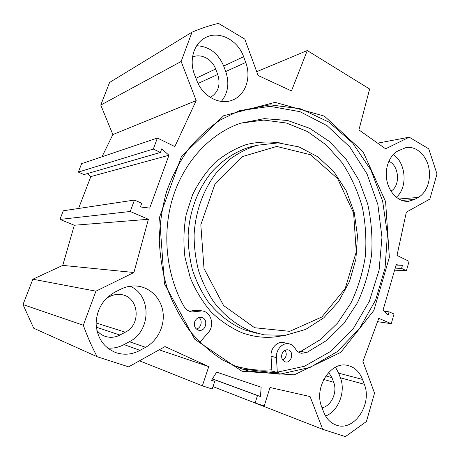 <?xml version="1.0" encoding="UTF-8"?>
<svg xmlns="http://www.w3.org/2000/svg" width="460" height="460" viewBox="0 0 460 460"><rect width="100%" height="100%" fill="white"/><g stroke="black" fill="none" stroke-linecap="round" stroke-linejoin="round"><path stroke-width="0.69" d="M196.834 80.598L194.557 74.646C189.043 60.835 193.487 44.499 204.274 38.295C217.758 29.658 237.745 39.474 243.616 56.712L245.738 62.468C251.539 77.475 245.525 95.111 232.656 100.01C219.96 105.581 202.63 96.537 196.834 80.598M221.317 101.441C228.108 93.035 229.58 83.059 225.728 71.518L223.686 66.062C218.161 53.182 209.156 46.408 196.684 45.741M210.323 97.422C218.333 92.535 220.8 84.893 217.73 74.497L215.659 69.011C212.135 59.029 200.842 53.072 192.51 57.109M398.222 150.817L405.841 147.631C415.506 145.694 425.615 154.318 428.565 166.595C431.606 178.842 427.053 192.625 418.209 197.449L414.609 199.427L408.681 201.296C399.263 202.337 389.534 193.413 386.958 180.97C384.307 168.555 389.401 155.129 398.222 150.817M396.284 197.259C407.951 187.852 406.151 162.644 393.208 154.571M390.966 191.124C400.683 185.817 399.222 165.473 388.809 161.264M325.588 416.041C338.479 411.205 345.943 391.546 340.406 377.804L338.669 373.169L335.495 367.241M362.514 379.431L364.303 384.284C372.606 404.058 354.096 431.963 336.317 425.126C330.579 423.091 326.37 418.744 323.69 412.085L321.787 407.106C313.484 387.694 330.792 360.738 347.743 365.459C354.603 367.12 359.53 371.784 362.514 379.431L338.669 373.169M322.046 407.796C331.39 406.059 337.697 392.029 333.684 382.277L331.93 377.625L328.687 372.387M107.611 348.059C113.35 348.525 118.829 347.369 124.039 344.592L129.386 341.711C151.242 330.959 151.691 295.32 130.157 286.229M145.596 347.306L140.007 350.376C132.267 354.499 124.332 355.287 116.207 352.74C103.856 347.8 97.158 338.186 96.111 323.903C96.64 309.499 102.971 298.873 115.098 292.025L120.882 289.144C126.04 286.614 131.353 285.585 136.821 286.051C150.144 287.247 161.052 298.298 162.972 312.035C164.933 325.766 157.722 340.636 145.596 347.306L129.386 341.711M96.847 330.355C99.251 333.414 102.287 335.49 105.944 336.593C110.722 337.904 115.385 337.393 119.928 335.047L125.304 332.195C142.031 324.248 138.592 295.998 120.652 294.538C116.984 294.089 113.419 294.71 109.963 296.407L106.685 298.046M101.993 156.78L112.861 134.573L100.769 105.075L181.142 61.479L196.196 100.596L174.834 146.573L157.395 138.029L153.318 149.057L160.39 152.455L161.713 148.856L168.958 155.25L149.707 208.092L140.375 206.96L141.737 203.245L134.47 200.054L130.243 211.485L148.396 219.288L133.923 272.504L95.933 291.174L83.3 325.237C87.222 336.202 91.833 346.696 97.129 356.713L128.622 366.85L165.002 346.587L208.754 366.614L202.365 385.831L212.198 389.028L214.722 381.369L211.531 380.311L216.654 372.134L261.154 387.211L260.458 396.537L257.479 395.548L255.122 402.994L264.212 405.956L270.008 387.498L310.103 396.583L322.702 429.324L345.379 436.626L366.436 421.509L374.526 393.133L362.928 361.491L378.787 318.326L391.253 323.685L394.019 314.013L389.085 311.846L388.177 315.014L382.996 310.299L396.181 264.707L402.46 265.322L401.574 268.41L406.393 270.727L409.078 261.337L397.014 255.427L406.341 212.163L429.847 199.071L437 173.978L428.72 148.816L409.239 137.189L377.637 143.158M181.142 61.479L192.01 32.183C200.727 28.462 209.541 25.524 218.454 23.374L244.766 39.071L258.117 75.503L291.467 90.93L307.274 50.548L369.627 89.01L358.915 129.904L385.612 148.804L409.239 137.189M242.029 371.272L294.268 374.848L340.745 352.372L373.865 310.448L389.361 257.347L385.595 201.63L363.061 151.777L324.421 116.138L275.086 102.356L223.681 115.736L181.458 156.48L159.534 217.281L164.433 283.786L194.81 339.308L242.029 371.272M216.781 388.085L322.702 429.324M95.933 291.174L32.878 279.214L23 304.56L33.735 328.244L97.129 356.713M32.878 279.214L62.761 265.385L74.313 225.239L59.938 219.42L63.29 210.783L134.47 200.054M78.562 208.483L90.833 176.588L87.233 173.627M160.39 152.455L83.979 174.57L78.338 172.08L81.61 163.674L157.395 138.029M192.01 32.183L109.589 82.455L100.769 105.075M242.086 369.018L274.597 372.744L304.428 366.281L331.119 351.164L353.13 328.923L369.351 301.3L379.092 270.129L381.961 237.274L377.873 204.579L367.005 173.874L349.824 146.993L327.1 125.701L299.989 111.676L270.072 106.352L239.349 110.745M241.644 368.868L222.841 360.134C210.841 352.366 199.881 342.683 189.98 331.085C180.855 318.521 173.386 304.612 167.555 289.357C162.805 273.545 160.051 257.249 159.304 240.459C159.741 223.658 162.179 207.333 166.623 191.481C172.149 176.168 179.331 162.173 188.169 149.5C197.806 137.781 208.518 127.943 220.3 119.991L238.82 110.94L270.066 104.828L300.823 108.876L328.94 122.113L352.711 143.071L370.892 170.016L382.634 201.1L387.423 234.422L385.06 268.065L375.607 300.104L359.438 328.607L337.255 351.635L310.19 367.367L279.829 374.187L248.245 370.909L241.644 368.868M260.354 372.485L274.769 371.778M233.295 365.378L232.173 365.033L233.295 365.378M307.274 50.548L256.714 71.679M383.997 311.207L389.085 311.846M377.556 321.672L391.253 323.685M394.605 270.158L406.393 270.727M395.192 268.128L401.574 268.41M396.077 265.075L402.46 265.322M59.938 219.42L130.243 211.485M74.313 225.239L148.396 219.288M62.761 265.385L133.923 272.504M112.861 134.573L196.196 100.596M78.338 172.08L153.318 149.057M90.833 176.588L168.958 155.25M83.3 325.237L23 304.56M208.754 366.614L159.166 349.836M202.365 385.831L139.495 360.789M214.722 381.369L211.6 380.202M260.458 396.537L212.445 378.85M257.479 395.548L212.399 378.931M255.122 402.994L212.992 386.613M254.598 327.733L223.594 305.538L203.998 268.525L200.819 224.767L214.855 184.448L242.385 156.595L276.724 146.441L310.54 154.738L337.6 178.618L353.608 213.014L356.264 251.833L345.172 288.61L321.822 316.997L289.748 331.332L254.598 327.733M276.437 357.621L271.043 356.195L271.917 370.927L277.322 372.542L276.437 357.621C275.764 349.772 282.584 342.326 288.938 343.792C291.634 344.356 293.744 345.949 295.262 348.571C296.757 351.129 298.793 352.699 301.369 353.268L306.555 352.653L326.796 340.36L343.976 323.414L357.449 302.766C364.487 287.517 369.213 271.411 371.628 254.455C372.68 237.32 371.346 220.42 367.626 203.763L358.898 180.136L346 159.033L329.389 141.444L309.655 128.317L287.603 120.485L264.236 118.634L240.718 123.182C211.059 133.199 184.914 160.367 173.265 196.219C161.736 232.087 165.882 274.361 183.885 306.245C185.788 309.459 188.468 311.362 191.912 311.955L202.141 310.925C211.186 311.817 214.958 325.479 208.202 332.666L199.87 342.251M196.38 329.061C201.175 328.118 202.917 320.419 199.007 317.532M194.689 321.822C196.017 318.636 198.208 317.159 201.261 317.394C208.771 318.297 206.183 332.011 198.812 330.263C195.097 328.975 193.723 326.163 194.689 321.822M282.756 360.094C286.402 357.529 287.178 354.24 285.079 350.232M281.928 354.096C283.147 350.968 285.142 349.548 287.908 349.841C294.411 350.859 291.767 363.636 285.39 361.882C282.25 360.674 281.094 358.081 281.928 354.096M298.402 352.026L300.921 351.319L320.718 339.428L337.582 323.058L350.911 303.105C357.932 288.357 362.744 272.763 365.332 256.306C366.608 239.66 365.585 223.198 362.267 206.908C357.673 191.009 350.968 176.301 342.159 162.794L326.433 145.13L307.613 131.6L286.425 123.027L263.775 120.066L240.752 123.171M271.043 356.195C270.377 348.444 277.144 341.096 283.446 342.55L284.027 342.683M278.921 372.404L277.322 372.542M189.181 311.155L198.312 310.207M271.848 369.759C260.607 370.794 249.343 369.805 238.056 366.798L231.966 364.941M251.166 331.315C237.049 325.502 224.21 315.543 213.9 302.122C207.535 292.617 202.446 282.187 198.622 270.842C195.621 259.141 194.12 247.169 194.108 234.939C195.356 210.536 204.171 187.398 218.373 170.338L230.023 159.125C238.562 152.95 247.589 148.333 257.105 145.274L278.329 142.882L299.046 146.935L317.946 156.877L333.96 171.839L346.242 190.768L354.206 212.474L357.472 235.692L355.896 259.124L349.531 281.474L338.658 301.449L323.782 317.814L305.659 329.423L285.303 335.328L263.977 334.857L251.166 331.315M245.738 62.468L225.728 71.518M223.686 66.062L243.616 56.712M414.609 199.427L401.798 200.422M398.803 199.013L418.209 197.449M340.406 377.804L364.303 384.284M124.039 344.592L140.007 350.376M217.73 74.497L198.059 83.432M333.684 382.277L323.714 379.448M119.928 335.047L96.324 327.192M215.659 69.011L195.954 78.303M331.93 377.625L325.812 375.941M125.304 332.195L96.105 322.954M306.555 352.653L300.921 351.319M197.093 311.449L192.429 310.546M282.865 335.61C269.215 338.641 255.541 337.663 241.839 332.678C230.742 327.848 220.535 320.959 211.203 312.024C202.607 302.019 195.626 290.57 190.262 277.673L184.949 257.197C183.27 242.92 183.666 228.746 186.139 214.67L192.556 194.77C198.599 182.413 206.143 171.643 215.194 162.449C224.905 154.359 235.37 148.367 246.589 144.469C257.991 141.829 269.353 141.346 280.675 143.02M257.169 333.373L244.501 329.872C230.339 324.03 218.069 314.45 207.684 301.139C201.399 291.784 196.374 281.531 192.602 270.377C189.641 258.871 188.157 247.112 188.151 235.083C189.388 211.1 198.093 188.358 212.123 171.563C223.088 159.562 236.267 151.162 250.407 146.878L254.633 145.866M232.656 100.01L231.472 100.452M408.681 201.296L407.893 201.359M336.317 425.126L335.254 424.729M116.207 352.74L113.148 351.509M105.944 336.593L104.029 335.909M243.622 369.449L248.245 370.909M198.812 330.263L198.363 330.153M285.39 361.882L285.102 361.807M301.369 353.268L300.817 353.136M288.938 343.792L283.446 342.55M202.141 310.925L197.426 310.04M191.912 311.955L190.969 311.771M257.105 145.274L254.621 145.872"/></g></svg>
